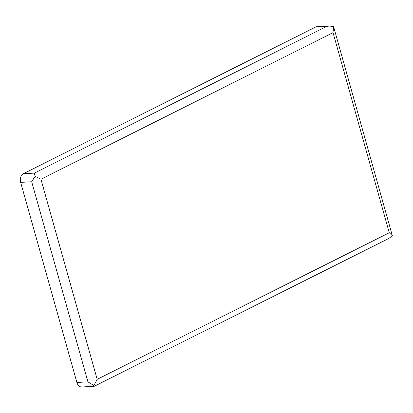 <?xml version="1.0" encoding="UTF-8"?>
<svg xmlns="http://www.w3.org/2000/svg" width="413" height="413" viewBox="0 0 413 413"><rect width="100%" height="100%" fill="white"/><g stroke="black" fill="none" stroke-linecap="round" stroke-linejoin="round"><path stroke-width="0.62" d="M326.502 26.504L315.465 27.108L23.371 173.713L34.408 173.109L326.502 26.504L329.331 26.045L333.565 26.592L392.35 235.73L388.845 238.43L94.231 386.294L81.784 386.976A6.784 4.853 -93.1 0 1 76.895 382.469L20.65 182.365L31.687 181.761L35.084 176.397L40.933 179.232L333.023 32.632L389.273 232.741L97.179 379.34L40.933 179.232M94.226 386.294L93.87 385.535L97.179 379.34M76.895 382.469L87.933 381.865L93.87 385.535M392.35 235.73L389.273 232.741M333.565 26.592L333.023 32.632M34.408 173.109L35.084 176.397M315.465 27.108A6.784 4.853 -93.1 0 1 316.89 26.726L329.331 26.045M23.371 173.713A6.784 4.853 86.9 0 0 20.65 182.365M87.933 381.865L31.687 181.761"/></g></svg>
